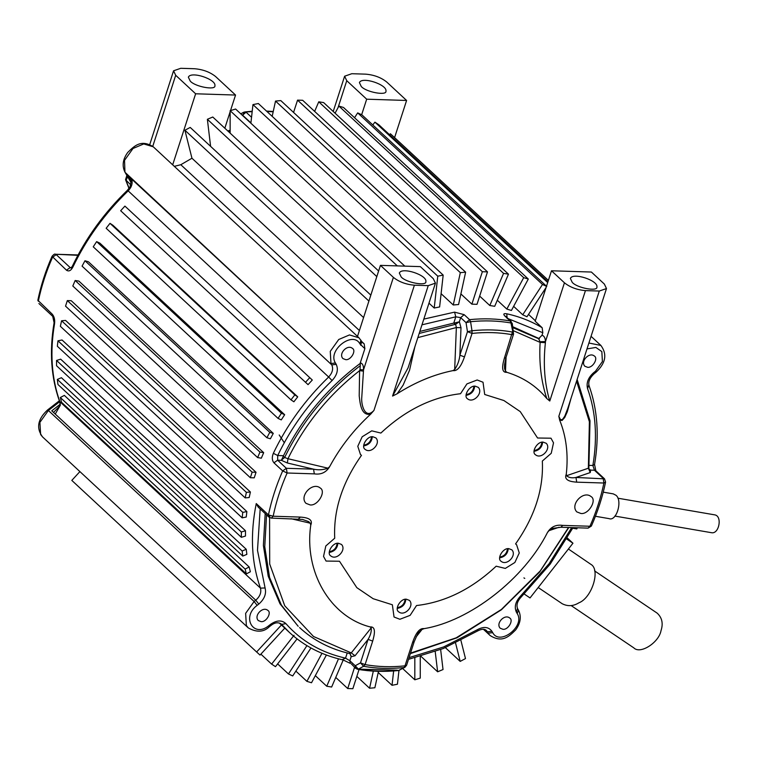 <?xml version="1.0" encoding="UTF-8"?>
<svg xmlns="http://www.w3.org/2000/svg" width="757" height="757" viewBox="0 0 757 757"><rect width="100%" height="100%" fill="white"/><g stroke="black" fill="none" stroke-linecap="round" stroke-linejoin="round"><path stroke-width="1.14" d="M552.922 528.339L549.591 529.9L547.443 532.54C550.945 526.796 556.045 524.412 562.744 525.396L589.94 526.247C596.261 511.893 600.916 497.491 603.906 483.023L576.711 482.162C572.245 481.812 563.35 480.969 566.283 474.204C568.45 454.332 566.236 436.316 559.66 420.135L558.836 416.303L560.331 419.331L561.249 419.823L562.583 419.35L564.798 416.151L567.693 408.657M418.82 632.436L419.018 632.18C418.602 631.944 416.984 635.142 414.164 641.804L412.593 642.352C414.363 637.46 418.053 627.638 424.062 628.641C469.823 621.156 524.27 578.755 547.443 532.54M558.836 416.303L599.289 291.048L585.445 290.612L549.781 401.03L546.772 398.494C536.372 386.004 523.068 377.279 506.859 372.312C500.349 372.936 502.97 363.105 504.38 358.165L505.95 357.616L513.549 334.121L512.262 323.447L510.161 320.94L510.994 322.974C498.115 320.722 484.641 320.296 470.58 321.697L471.99 330.752L467.466 331.698L466.047 322.633L460.672 317.637L459.357 321.697L455.629 324.289L456.357 327.535L417.845 337.613M459.357 321.697L461.004 327.743L459.877 355.194L464.467 356.897C462.697 361.799 459.007 371.611 452.989 370.608C433.931 374.46 415.319 382.181 397.141 393.763L392.571 396.062L408.061 367.893L435.436 283.137L433.297 278.652L420.353 266.625L380.44 265.366L357.493 336.411M392.571 396.062L428.235 285.635L414.391 285.2L373.939 410.445L370.675 414.155C353.888 429.598 340.196 447.113 329.617 466.709C326.116 472.463 321.015 474.847 314.316 473.863L313.568 469.16L287.367 462.991L281.396 460.322L283.288 456.234L284.641 457.483C302.28 421.271 327.488 390.669 360.266 365.669L360.275 362.887C362.565 363.322 363.653 365.631 363.54 369.804L361.789 397.141C360.919 404.153 364.902 420.069 373.939 410.445M314.316 473.863L287.111 473.002C280.79 487.357 276.135 501.768 273.154 516.227L300.349 517.088C304.806 517.438 313.71 518.28 310.777 525.055C303.926 571.781 330.147 616.737 370.201 626.938C376.712 626.313 374.09 636.145 372.681 641.094L368.082 639.381L355.042 655.78L351.163 656.688L349.848 660.747L345.542 658.145L342.363 659.555M580.931 513.492L576.806 511.893C569.69 504.664 583.325 490.101 591.037 496.554C597.264 499.961 588.643 514.703 580.931 513.492M310.096 504.919L305.97 503.329C298.864 496.1 312.499 481.528 320.211 487.991C326.428 491.388 317.817 506.13 310.096 504.919M416.52 605.543C445.097 602.241 471.649 589.126 496.166 566.198L505.307 568.412L514.874 562.479L519.264 552.96L516.586 544.718L515.574 543.923C534.773 516.624 543.696 489.003 542.334 461.051L551.238 453.301L553.518 442.826L550.992 438.199L537.574 438.01L520.248 411.609L503.897 400.529L484.698 394.482L483.023 382.238L477.175 379.986L466.927 383.903L460.53 393.716C431.954 397.018 405.411 410.133 380.885 433.051L371.753 430.837L362.177 436.78L357.787 446.299L360.474 454.531L361.486 455.336C342.278 482.625 333.354 510.256 334.726 538.199L325.822 545.958L323.532 556.423L326.068 561.06L339.486 561.249L356.812 587.65L373.163 598.721L392.363 604.777L394.037 617.012L399.885 619.273L410.124 615.356L416.52 605.543L410.124 615.356L399.885 619.273L394.037 617.012L392.363 604.777L373.163 598.721L356.812 587.65L339.486 561.249L326.068 561.06L323.532 556.423L325.822 545.958L334.726 538.199C333.354 510.256 342.278 482.625 361.486 455.336L360.474 454.531L357.787 446.299L362.177 436.78L371.753 430.837L380.885 433.051C405.411 410.133 431.954 397.018 460.53 393.716L466.927 383.903L477.175 379.986L483.023 382.238L484.698 394.482L503.897 400.529L520.248 411.609L537.574 438.01L550.992 438.199L553.518 442.826L551.238 453.301L542.334 461.051C543.696 489.003 534.773 516.624 515.574 543.923L516.586 544.718L519.264 552.96L514.874 562.479L505.307 568.412L496.166 566.198C471.649 589.126 445.097 602.241 416.52 605.543M502.97 629.294L500.216 628.234C495.475 623.408 504.569 613.7 509.707 618.005C513.852 620.276 508.108 630.108 502.97 629.294M587.593 367.296L584.839 366.237C580.099 361.42 589.192 351.712 594.33 356.017C598.475 358.279 592.731 368.11 587.593 367.296M559.035 527.269L548.749 530.742M424.062 628.641L422.018 629.455L416.113 636.93M571.071 398.201L567.277 411.78L564.722 417.504L562.063 420.457L559.66 420.135M566.283 474.204L566.51 475.727L588.369 468.214L589.391 421.753L576.579 381.168M361.855 341.681L364.164 343.829L364.865 348.674L360.275 362.887M360.001 363.568C326.882 388.54 301.381 419.255 283.506 455.705L283.288 456.234M345.694 359.651L342.94 358.581C338.199 353.765 347.283 344.057 352.431 348.362C356.575 350.623 350.832 360.455 345.694 359.651M370.675 414.155C360.919 416.218 360.039 402.8 359.206 395.854L359.603 370.646L363.398 371.157M414.391 285.2C406.026 284.481 399.024 281.878 393.394 277.384L363.54 369.804L360.001 369.681L359.603 370.646C328.699 394.917 304.825 424.28 287.963 458.714L327.961 468.186L329.617 466.709M419.198 333.43L455.629 324.289L453.765 323.088L419.842 331.443M507.105 318.451L506.802 313.795C519.671 316.644 531.452 321.28 542.163 327.724L542.816 332.72L541.984 335.285C544.084 335.767 545.248 337.859 545.466 341.549L545.4 342.656C543.081 364.193 544.538 383.648 549.781 401.03M585.445 290.612C577.08 289.893 570.078 287.291 564.438 282.796L545.466 341.549L539.996 341.719L538.634 338.71L541.984 335.285M539.23 338.634L512.773 326.731M452.989 370.608L454.683 369.473L456.357 327.535L461.004 327.743M414.893 346.753L409.546 370.239L403.112 385.152L397.141 393.763M546.772 398.494C541.141 381.433 538.927 362.726 540.129 342.382L545.4 342.656M506.073 357.247L505.477 371.081L506.859 372.312M506.802 313.795C503.708 313.294 503.036 314.013 504.777 315.943L510.161 320.94C497.207 318.669 483.666 318.243 469.539 319.653L466.047 322.633L470.58 321.697L469.539 319.653L464.155 314.657L454.569 312.139L455.79 316.823L460.672 317.637L464.155 314.657M542.163 327.724L535.19 321.242L546.1 287.461L526.986 316.767L522.727 314.78L513.643 306.348M535.35 320.741L528.528 314.401M477.014 304.314L471.876 304.153L482.36 271.706L297.548 100.132L302.677 100.293L487.489 271.867L477.014 304.314M460.881 293.943L471.876 304.153M458.572 304.532L453.273 304.986L460.332 272.643L275.52 101.069L280.819 100.605L465.631 272.179L458.572 304.532M441.094 293.688L453.273 304.986M508.467 274.166L503.566 273.381L489.807 305.516L494.709 306.301L508.467 274.166L323.655 102.592L318.754 101.807L314.647 111.402M489.807 305.516L479.664 296.101M528.301 279.049L523.702 277.658L506.83 309.074L511.429 310.465L528.301 279.049L343.498 107.475L338.89 106.075L335.067 113.19M506.83 309.074L497.302 300.236M439.618 306.945L434.215 308.023L437.773 276.182L252.961 104.608L258.364 103.529L443.176 275.103L439.618 306.945M428.973 303.16L434.215 308.023M265.187 513.596L263.379 545.437L268.215 576.228L280.014 603.812L298.192 626.304L281.377 605.061L269.577 577.459L264.751 546.677L266.559 514.874M261.07 621.639L258.317 620.579C253.576 615.763 262.67 606.054 267.808 610.36C271.952 612.621 266.209 622.453 261.07 621.639M363.578 317.571L191.956 158.232L180.809 164.723L359.395 330.516M230.137 133.147L230.147 110.711L235.588 109.027L404.815 266.133M260.162 508.931L257.494 550.339L265.082 587.962C266.54 593.734 264.448 599.099 258.809 604.077L257.162 605.354C241.048 617.097 253.491 638.435 268.962 625.575L270.609 624.298C276.712 620.125 281.803 619.898 285.881 623.617L281.632 624.421L289.335 632.36L281.424 624.998L256.623 651.976L71.811 480.402L79.901 471.602M279.229 622.964L281.424 624.998M281.396 460.322L277.649 460.199L277.724 455.525L273.334 453.32C271.782 457.247 271.99 460.417 273.949 462.811L282.664 470.911L287.111 473.002L286.364 468.299L313.568 469.16C318.366 470.239 323.163 469.917 327.961 468.186M77.876 255.317L55.337 254.238C54.854 253.68 53.747 254.371 52.034 256.311L66.474 270.192C68.773 271.744 70.893 270.732 72.823 267.174L72.331 266.265L71.026 267.978M54.551 323.741C49.754 352.289 51.552 378.368 59.954 401.986L60.352 405.184L59.557 401.39C51.079 377.554 49.262 351.343 54.088 322.747L54.551 323.741C55.043 319.785 54.277 316.596 52.261 314.193L37.85 300.245C40.887 285.531 45.619 270.892 52.034 256.311M242.77 512.385L246.867 511.571L62.055 339.997L57.958 340.811L57.352 346.261L242.164 517.845L242.77 512.385L57.958 340.811M246.867 511.571L246.252 517.022L242.164 517.845M245.145 569.094L249.157 566.965L64.345 395.391L60.333 397.52L61.544 402.317L246.356 573.891L245.145 569.094L60.333 397.52M249.157 566.965L250.368 571.762L246.356 573.891M241.36 532.02L245.476 530.742L60.664 359.168L56.548 360.446L56.548 365.745L241.36 537.319L241.36 532.02L56.548 360.446M245.476 530.742L245.476 536.051L241.36 537.319M242.155 551.001L246.243 549.289L61.431 377.715L57.343 379.427L57.948 384.499L242.76 556.083L242.155 551.001L57.343 379.427M246.243 549.289L246.848 554.37L242.76 556.083M261.326 458.174L263.682 452.667L259.973 452.071L75.161 280.497L72.804 286.004L257.617 457.578L261.326 458.174M75.161 280.497L78.87 281.093L263.682 452.667M246.385 492.353L250.397 492.003L65.585 320.429L61.572 320.769L60.361 326.314L245.173 497.888L246.385 492.353L61.572 320.769M250.397 492.003L249.185 497.538L245.173 497.888M252.138 472.16L256.027 472.283L71.215 300.709L67.326 300.586L65.537 306.14L250.349 477.724L252.138 472.16L67.326 300.586M256.027 472.283L254.229 477.837L250.349 477.724M281.273 419.898L284.66 414.713L281.443 413.208L96.631 241.625L93.243 246.82L278.056 418.394L281.273 419.898M96.631 241.625L99.848 243.129L284.66 414.713M293.886 401.787L297.728 396.848L294.814 394.908L110.002 223.334L106.16 228.273L290.972 399.847L293.886 401.787M110.002 223.334L112.916 225.264L297.728 396.848M270.381 438.776L273.268 433.392L269.785 432.342L84.973 260.758L82.078 266.142L266.89 437.726L270.381 438.776M84.973 260.758L88.455 261.818L273.268 433.392M308.052 384.651L312.291 380.023L124.914 206.112L120.666 210.73L308.052 384.651M124.914 206.112L312.291 380.023M230.516 110.598L235.541 95.051L215.613 76.552C209.982 72.057 202.98 69.455 194.606 68.736L180.762 68.3L173.561 70.798L175.7 75.284L152.753 146.347M394.586 137.613L406.594 100.463L386.666 81.964C381.026 77.469 374.024 74.867 365.659 74.148L351.816 73.713L344.615 76.211L346.753 80.696L338.048 107.636M60.352 405.184L55.252 414.06L51.769 410.824L59.86 404.522M131.027 181.065L127.782 175.492L131.264 178.728C132.636 181.358 132.409 184.358 130.592 187.745L130.062 186.894L127.413 190.272C104.182 212.764 85.825 238.095 72.331 266.265M460.909 640.394L465.489 658.581L460.19 661.4L445.39 647.661M460.19 661.4L455.572 643.053M547.936 281.765L378.774 124.716L374.933 122.161L372.775 124.924M547.689 282.541L374.933 122.161M420.258 656.461L420.249 678.121L414.817 679.805L402.667 668.526M414.817 679.805L414.827 657.899M523.702 277.658L338.89 106.075M378.472 671.336L374.876 687.763L369.577 688.227L356.831 676.389M369.577 688.227L373.315 671.109M338.483 658.836L326.75 686.239L315.328 675.641M326.75 686.239L331.642 687.025L343.233 659.972M460.332 272.643L465.631 272.179M272.179 116.36L275.52 101.069M306.926 645.636L288.455 673.957L277.63 663.898M288.455 673.957L292.713 675.944L310.957 647.964M397.311 265.896L230.147 110.711M256.623 651.976L260.02 655.07L284.812 628.092M368.905 301.068L184.907 130.242L190.215 127.431L370.826 295.116M191.956 158.232L184.907 130.242M294.814 394.908L290.972 399.847M269.785 432.342L266.89 437.726M259.973 452.071L257.617 457.578M281.443 413.208L278.056 418.394M309.727 377.686L305.478 382.304M376.806 276.598L207.371 119.284L212.774 117.023L378.623 270.997M210.597 146.356L207.371 119.284M294.047 635.293L271.631 664.116L275.472 666.671L297.075 638.899M271.631 664.116L260.872 654.133M437.773 276.182L443.176 275.103M250.879 123.23L252.961 104.608M321.98 653.291L306.907 681.357L295.864 671.109M306.907 681.357L311.515 682.748L326.399 655.032M293.565 112.443L297.548 100.132M482.36 271.706L487.489 271.867M359.045 669.529L352.857 688.7L347.728 688.539L354.569 667.333M347.728 688.539L335.758 677.43M503.566 273.381L318.754 101.807M398.977 670.437L397.434 684.224L392.031 685.303L378.216 672.471M392.031 685.303L393.64 670.967M546.753 286.458L361.941 114.875L357.692 112.888L354.541 117.723M564.438 282.796L551.493 270.779L546.469 286.316L542.504 284.471L357.692 112.888M542.504 284.471L522.727 314.78M546.469 286.316L546.1 287.461M440.65 649.591L443.025 669.538L437.631 671.8L420.911 656.281M437.631 671.8L435.218 651.654M548.38 280.393L393.772 136.856L390.385 133.762L389.524 134.689M548.371 280.44L390.385 133.762M428.235 285.635L435.436 283.137M393.394 277.384L380.44 265.366M401.191 276.967L399.327 273.031C401.835 266.672 427.298 275.094 425.869 281.613C426.806 286.364 406.093 282.673 401.191 276.967M235.541 95.051L195.628 93.783L172.681 164.827M224.829 128.217L230.147 111.733M174.309 166.341L180.809 164.723M195.628 93.783L175.7 75.284M190.234 81.103L188.361 77.176C190.878 70.817 216.332 79.239 214.912 85.759C215.84 90.499 195.126 86.818 190.234 81.103M599.289 291.048L606.489 288.549L604.351 284.064L591.397 272.037L551.493 270.779M572.245 282.38L570.381 278.444C572.888 272.085 598.352 280.506 596.923 287.026C597.86 291.776 577.146 288.086 572.245 282.38M406.594 100.463L366.681 99.195L346.753 80.696M366.681 99.195L361.657 114.742M361.278 86.516L359.414 82.589C361.922 76.23 387.385 84.652 385.956 91.171C386.893 95.912 366.18 92.231 361.278 86.516M269.587 517.523L269.691 564.022L284.736 605.77L313.53 636.505L351.267 652.903L371.223 627.846L370.201 626.938M310.777 525.055L310.19 523.191L291 518.715M513.076 333.137L510.994 322.974L511.666 324.081M289.335 632.36C304.21 646.071 322.113 655.259 343.053 659.934L350.33 663.387L349.848 660.747L355.232 665.744L360.493 662.877L363.615 666.274L358.364 669.131C371.242 671.393 384.717 671.819 398.778 670.409L404.919 667.296L406.575 665.308L404.995 665.848L412.593 642.352M567.362 538.038L572.954 543.223L566.775 539.06M524.222 594.018L530.032 597.935L572.954 543.223M524.762 578.405L523.92 577.894M572.718 528.225L576.815 528.935L577.317 527.78M568.412 549.014L590.82 564.306C600.765 569.567 591.974 597.888 578.85 602.846C573.267 606.262 567.703 606.556 562.177 603.717M657.171 613.142C662.091 617.693 663.369 623.55 660.993 630.713C659.063 642.267 640.375 654.72 633.789 647.85L571.147 605.572M603.244 492.145L613.246 493.867L615.933 495.239C622.784 500.311 616.624 521.828 608.988 518.611L595.437 516.274M617.93 498.21L715.024 514.911C722.32 516.454 719.169 533.6 711.949 532.777L614.854 516.075M127.346 176.258L126.608 176.144M130.885 184.992L125.539 179.683L129.21 188.966M129.523 177.11L131.093 181.349L130.062 186.894M70.978 267.969L70.174 267.581L71.423 267.618M59.888 404.21L59.141 406.641L53.51 412.442M252.176 111.686L244.643 111.941L242.581 115.168L246.063 112.187L251.542 117.278M252.223 111.232L244.643 111.941M360.001 369.681L360.266 365.678M287.367 462.991L287.963 458.714L284.641 457.483L281.623 459.925M588.416 468.706L589.097 469.349L588.87 467.911L588.369 468.214L590.252 472.567L575.963 477.459C572.046 478.263 568.895 477.695 566.51 475.727M589.012 469.189L590.697 470.106L590.252 472.567M589.277 465.375L592.873 465.489C597.585 437.451 595.816 411.827 587.564 388.625C586.107 382.862 588.198 377.497 593.838 372.52L595.485 371.233L595.882 372.368L594.236 373.655C589.694 377.894 587.981 381.954 589.097 385.824C597.576 409.651 599.393 435.871 594.567 464.467L592.873 465.489L594.444 470.229L590.697 470.106M594.567 464.467L595.816 470.759L604.531 478.85L575.963 477.459L576.711 482.162M604.531 478.85L605.581 482.105L603.906 483.023L603.159 478.32L594.444 470.229L595.816 470.759M59.557 401.39L260.465 588.123C251.428 562.659 250.028 534.48 256.254 503.575L258.165 507.076L269.038 517.163L271.299 518.1L302.346 519.406M271.299 518.1L273.154 516.227L268.451 514.911C271.498 500.188 276.229 485.521 282.664 470.911L286.364 468.299L277.649 460.199L273.949 462.811M605.581 482.105C602.544 496.819 597.812 511.467 591.387 526.039L589.94 526.247L588.085 528.121L560.89 527.26L562.744 525.396M300.349 517.088L298.495 518.961M310.19 523.191L308.771 521.658L302.582 519.463M560.89 527.26L552.837 528.367M349.952 653.603L351.163 656.688M355.042 655.78L351.267 652.903L349.374 653.263M299.573 627.581C313.549 640.479 330.364 649.156 350.008 653.622L350.926 655.723M371.223 627.846C371.611 631.357 370.57 635.199 368.082 639.381L360.493 662.877L365.092 664.589L363.615 666.274C376.484 668.592 389.959 669.018 404.049 667.551L404.995 665.848C391.095 667.305 377.79 666.879 365.092 664.589L372.681 641.094M419.018 632.18L422.018 629.455M356.736 668.885L358.364 669.131L356.736 668.885L358.364 669.131L355.232 665.744L355.705 668.384L357.474 669.264C370.533 671.554 384.149 671.979 398.343 670.56L404.919 667.296M399.658 670.153L398.343 670.56M513.397 330.724L540.129 342.382L539.996 341.719M454.285 323.04L458.723 321.971M505.477 371.081L504.569 368.621L504.503 364.931L505.95 357.616M504.38 358.165L512.423 332.039C499.554 329.711 486.079 329.286 471.99 330.752L472.056 333.402L467.466 331.698L459.877 355.194C459.31 360.455 457.578 365.215 454.683 369.473M337.12 543.337C336.505 548.068 333.922 550.85 329.38 551.673M371.526 436.817C370.911 441.549 368.328 444.331 363.786 445.154M473.91 386.25C473.295 390.981 470.712 393.763 466.17 394.586M541.889 442.202C541.264 446.933 538.681 449.715 534.139 450.538M507.483 548.73C506.859 553.462 504.276 556.244 499.734 557.067M405.099 599.289C404.475 604.029 401.901 606.811 397.359 607.634M372.293 436.732C371.772 441.851 368.924 444.908 363.757 445.92M508.24 548.645C507.72 553.764 504.872 556.821 499.705 557.833M405.856 599.213C405.336 604.323 402.487 607.388 397.33 608.401M337.887 543.252C337.357 548.371 334.518 551.437 329.352 552.44M474.677 386.165C474.147 391.284 471.308 394.34 466.142 395.353M542.646 442.116C542.126 447.236 539.277 450.301 534.111 451.304M508.742 548.636C502.96 547.727 496.497 558.789 501.162 561.334C506.944 566.179 517.173 555.26 511.846 549.837L508.742 548.636M543.157 442.116C537.366 441.208 530.903 452.26 535.568 454.815C541.359 459.66 551.579 448.731 546.251 443.309L543.157 442.116M406.367 599.203C400.576 598.295 394.123 609.357 398.788 611.902C404.569 616.747 414.798 605.827 409.461 600.405L406.367 599.203M475.178 386.155C469.397 385.247 462.934 396.308 467.599 398.854C473.38 403.699 483.609 392.779 478.273 387.357L475.178 386.155M338.388 543.252C332.607 542.334 326.144 553.395 330.809 555.941C336.591 560.786 346.82 549.866 341.492 544.444L338.388 543.252M372.794 436.723C367.013 435.814 360.55 446.876 365.215 449.421C370.996 454.266 381.225 443.347 375.898 437.925L372.794 436.723M513.549 334.121L511.969 334.67C499.27 332.37 485.966 331.954 472.056 333.402L464.467 356.897M409.045 657.653L443.64 646.951L477.393 629.682C483.77 626.285 488.615 626.824 491.927 631.3L492.722 632.663C499.648 646.223 525.49 626.096 517.211 613.586L516.416 612.224C514.069 607 515.46 601.607 520.57 596.052L549.09 563.719L571.696 527.601M595.485 371.233L602.411 361.534L601.834 351.589L595.863 347.435L586.987 348.92M410.521 653.102L456.178 637.829L501.399 609.461L540.271 570.892L568.507 527.497M364.865 348.674L359.925 343.933C352.999 330.374 327.156 350.491 335.436 363.01L336.231 364.372C338.578 369.596 337.196 374.989 332.077 380.544C309.159 402.762 291.038 427.752 277.724 455.525L283.506 455.705M453.765 323.088L455.79 316.823L421.98 324.819M542.816 332.72L508.25 318.706M512.915 327.649L538.634 338.71M273.182 111.79L266.899 111.449M230.147 130.942L228.311 131.453M423.825 319.094L454.569 312.139M285.881 623.617C301.39 641.17 321.28 652.676 345.542 658.145L347.217 652.96M129.135 188.304L126.059 180.516L127.564 176.636M270.609 624.298L271.006 625.433C274.725 622.5 278.131 622.017 281.226 623.995L280.847 623.692M397.359 670.172L358.326 669.15M273.334 453.32C286.884 425.046 305.326 399.611 328.652 377.005L128.151 190.859C104.816 213.465 86.374 238.909 72.823 267.174M66.474 270.192L70.174 267.581L56.226 254.636L52.526 257.248C46.092 271.858 41.351 286.525 38.314 301.248L37.85 300.245M256.254 503.575L268.451 514.911L269.038 517.163M517.211 613.586L518.479 610.208C521.564 616.548 520.627 623.125 515.649 629.947C509.016 636.486 502.307 643.232 490.167 635.558L484.215 629.408M492.722 632.663L488.256 633.155L485.218 629.72M588.899 343.016L600.888 345.447L591.056 336.326M257.162 605.354L254.106 601.493L48.372 410.493L39.903 422.349L40.623 434.509L42.534 436.903L248.268 627.903L246.356 625.509L245.637 613.35L254.106 601.493L255.752 600.206L55.252 414.06M59.661 401.702L48.372 410.493L47.54 409.982L59.349 400.794M131.264 178.728L331.765 364.874L125.236 172.511L131.235 182.778M335.436 363.01L330.97 363.511L330.26 351.362L338.729 339.496L349.469 334.935L358.988 337.802L153.255 146.792L143.735 143.934L132.995 148.495L124.526 160.361L124.952 172.151C121.858 165.811 122.804 159.225 127.772 152.403C134.415 145.864 141.114 139.118 153.255 146.792M269.852 515.725L269.662 517.003M250.917 122.908L242.581 115.168M362.101 342.164L364.164 343.829M130.592 187.745L128.094 191.161M332.077 380.544L328.652 377.005C332.484 372.832 333.525 368.791 331.765 364.874L336.231 364.372M258.809 604.077L255.752 600.206C259.982 596.478 261.553 592.447 260.465 588.123L265.082 587.962M491.927 631.3L487.461 631.802L486.42 630.486C484.48 628.717 481.509 628.897 477.487 631.026L477.393 629.682M54.097 322.747L52.261 314.193M360.72 345.296L361.695 341.558M359.925 343.933L360.909 340.196M594.236 373.655L593.838 372.52M589.069 469.312L589.779 469.671M588.7 385.228L587.564 388.625M517.391 608.486L516.416 612.224M268.962 625.575L269.36 626.711L271.006 625.433M355.705 668.384L351.352 663.889M505.657 316.312L504.777 315.943M490.167 635.558L483.439 629.304M149.754 144.53L173.561 70.798M567.542 409.14L606.489 288.549M333.222 111.478L344.615 76.211M538.199 587.527L562.139 603.689M657.208 613.17L594.567 570.882M131.226 182.91L124.952 172.151M126.873 175.435L125.539 179.683M130.961 180.724L131.093 181.349M78.075 254.958L55.337 254.238M284.083 442.419L279.21 434.982M52.839 316.454L38.891 303.5M47.54 409.982C37.708 419.113 36.033 428.084 42.534 436.903M227.753 130.933L230.147 130.27M273.249 111.468L266.483 111.071M243.773 112.197L240.764 113.834M362.745 342.864L358.988 337.802M595.882 372.368C605.723 363.246 607.388 354.267 600.888 345.447M588.87 467.911L590.015 420.788L577.127 379.446M518.479 610.208L517.684 608.846C516.113 605.136 517.305 601.162 521.242 596.942L550.159 564.164L573.021 527.638M591.387 526.039L588.085 528.121M248.268 627.903C256.737 632.625 263.767 632.227 269.36 626.711M302.611 519.472L302.119 519.359M568.819 527.506L539.665 572.008L501.38 609.782L457.077 637.754L410.351 653.622M477.487 631.026L443.384 648.494L408.496 659.347M414.164 641.804L406.575 665.308M539.41 338.578L538.927 338.663M505.808 316.435L511.183 321.432"/></g></svg>
